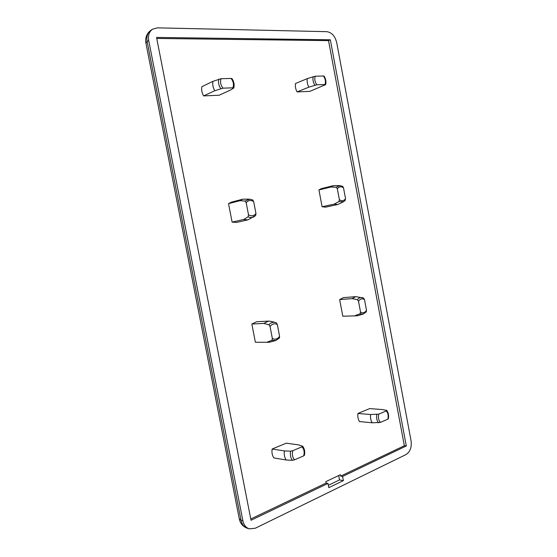<?xml version="1.0" encoding="UTF-8"?>
<svg xmlns="http://www.w3.org/2000/svg" width="557" height="557" viewBox="0 0 557 557"><rect width="100%" height="100%" fill="white"/><g stroke="black" fill="none" stroke-linecap="round" stroke-linejoin="round"><path stroke-width="0.84" d="M325.657 84.629L309.866 91.355L297.09 91.905C295.579 89.148 295.05 86.356 295.502 83.522L307.276 78.607C306.823 81.489 307.36 84.33 308.884 87.143L316.842 84.803L325.023 84.511C325.908 81.628 325.372 78.795 323.429 75.996L324.056 76.093C325.775 78.857 326.311 81.698 325.664 84.629L325.023 84.511M297.09 91.905L308.884 87.143M323.429 75.996L315.227 76.212L307.276 78.607M370.614 414.533C370.231 417.673 370.746 420.424 372.173 422.791L380.361 422.422L387.846 419.156C388.626 415.856 388.111 413.113 386.3 410.927L386.6 410.377L382.401 409.562L369.681 408.594L357.928 413.468L370.614 414.533L378.802 414.116C378.001 417.458 378.523 420.222 380.361 422.422M372.173 422.791L359.46 421.572C358.047 419.254 357.538 416.545 357.928 413.468M386.816 410.481C388.452 412.834 388.967 415.606 388.368 418.78L387.846 419.156M284.397 450.919C283.889 454.408 284.474 457.429 286.152 459.985L292.411 460.284L294.625 459.81L303.69 455.856C304.679 452.173 304.094 449.158 301.95 446.818L302.66 446.206L298.656 444.904L286.291 443.163L272.129 449.039L284.397 450.919L290.65 451.163L292.864 450.683C291.854 454.415 292.439 457.457 294.625 459.81M286.152 459.985L273.849 457.931C272.185 455.424 271.614 452.458 272.129 449.039M302.66 446.206C304.575 448.754 305.159 451.797 304.414 455.341L303.69 455.856M233.773 87.978L230.361 90.137L219.103 95.24L203.66 95.901C201.871 92.873 201.279 89.802 201.871 86.676L212.969 81.322C212.37 84.504 212.976 87.637 214.786 90.735L222.96 88.173L232.896 87.818C234.017 84.643 233.411 81.517 231.092 78.44L231.963 78.565C233.989 81.614 234.594 84.755 233.78 87.985L232.896 87.818M203.66 95.901L214.786 90.735M231.092 78.44L221.129 78.704L212.969 81.322M247.949 219.862L236.342 222.452L232.102 222.097L243.681 219.486L247.949 219.862L255.698 215.434L253.978 216.791C252.112 217.773 250.156 217.78 248.102 216.812L243.681 219.486M248.102 216.812L248.513 214.786C251.416 216.471 253.901 216.06 255.962 213.547L255.698 215.434M337.716 204.516L325.567 207.148L322.106 206.751L334.242 204.106L337.716 204.516L343.453 201.794L338.914 201.564L334.242 204.106M338.914 201.564L339.394 199.712C341.817 201.272 343.864 200.938 345.542 198.689L345.055 200.534M269.316 342.283L255.378 342.249L269.316 342.283L275.833 340.494L271.927 340.341L267.339 342.026M271.927 340.341L272.359 338.503C275.186 339.847 277.595 339.122 279.593 336.337L279.405 337.967L275.833 340.494M357.19 315.819L342.799 316.209L357.19 315.819L363.268 314.057L360.038 313.821L355.234 315.541M360.038 313.821L360.539 312.115C362.892 313.403 364.884 312.804 366.499 310.333L366.325 311.76L363.268 314.057M411.08 440.886C411.832 447.299 410.133 451.866 405.983 454.582L255.301 528.224L249.32 528.844C245.978 527.73 243.834 525.042 242.88 520.781L148.712 40.55C147.89 35.411 149.179 31.624 152.59 29.173L157.464 27.85L326.841 31.672C331.742 32.438 335.029 36.059 336.693 42.548L411.08 440.886M328.003 483.427L328.811 487.667L343.377 480.621L342.583 476.458L406.297 445.969L330.329 39.791L156.552 37.43L251.019 520.259L328.003 483.427L326.082 483.065L250.775 518.985M156.747 38.447L328.533 40.619L404.34 445.732L340.654 476.11L342.583 476.458M404.34 445.732L406.297 445.969M340.654 476.11L340.39 474.724L325.81 481.652L326.082 483.065M342.799 316.209L339.652 299.589L343.425 297.64L355.826 296.637L352.045 298.622L357.371 299.673L358.499 301.274L360.539 312.115M255.378 342.249L251.848 324.014L256.707 321.73L268.641 321.104L263.746 323.429L268.927 324.78L270.061 326.576L272.359 338.503M322.106 206.751L318.931 189.951L321.361 188.614L333.455 185.648L331.018 186.999L336.226 187.256L337.333 188.746L339.394 199.712M232.102 222.097L228.53 203.639L231.329 202.17L242.866 199.169L240.046 200.659L245.066 201.056L246.18 202.713L248.513 214.786M328.533 40.619L330.329 39.791M343.377 480.621L339.526 479.918L328.358 485.286M338.684 475.532L339.526 479.918M270.981 321.396L268.641 321.104M251.848 324.014L263.746 323.429M276.272 322.761L275.249 322.426L276.272 322.761L277.316 324.501C274.517 323.109 272.095 323.805 270.061 326.576M279.593 336.337L277.316 324.501M301.95 446.818L292.864 450.683M255.962 213.547L253.658 201.564L252.794 200.005L249.654 199.148L242.866 199.169M228.53 203.639L240.046 200.659M366.499 310.333L364.48 299.562L363.554 298.044L355.826 296.637M339.652 299.589L352.045 298.622M386.3 410.927L378.802 414.116M345.542 198.689L343.495 187.8L342.729 186.442L339.805 185.585L333.455 185.648M318.931 189.951L331.018 186.999M313.187 76.574C312.561 79.47 313.104 82.339 314.802 85.158M376.804 414.54C376.267 417.771 376.783 420.535 378.37 422.847M290.65 451.163C289.946 454.756 290.538 457.798 292.411 460.284M218.852 79.101C218.052 82.304 218.657 85.458 220.683 88.57M242.88 520.781L241.042 520.266L147.132 41.545C146.31 36.421 147.598 32.64 151.003 30.196C146.714 33.35 145.022 37.667 145.927 43.147L147.132 41.545L148.712 40.55M249.32 528.844L247.475 528.308C244.133 527.194 241.989 524.513 241.042 520.266L239.287 518.873L145.927 43.147M270.542 321.278L275.249 322.426C272.839 321.939 270.73 322.726 268.927 324.78M252.794 199.998L249.654 199.148L245.066 201.056M253.658 201.564C250.782 199.845 248.29 200.228 246.18 202.713M221.129 78.704C219.987 81.914 220.593 85.075 222.96 88.173M363.554 298.044L362.085 297.57C360.268 297.32 358.694 298.016 357.371 299.673M364.48 299.562C362.147 298.239 360.149 298.81 358.499 301.274M342.729 186.442L339.805 185.585L336.226 187.256M343.495 187.8C341.1 186.205 339.046 186.518 337.333 188.746M315.227 76.212C314.322 79.122 314.865 81.983 316.842 84.803M345.277 200.339L343.453 201.794M152.59 29.173L151.003 30.196M239.301 518.957C240.366 523.671 243.089 526.79 247.475 528.308"/></g></svg>
